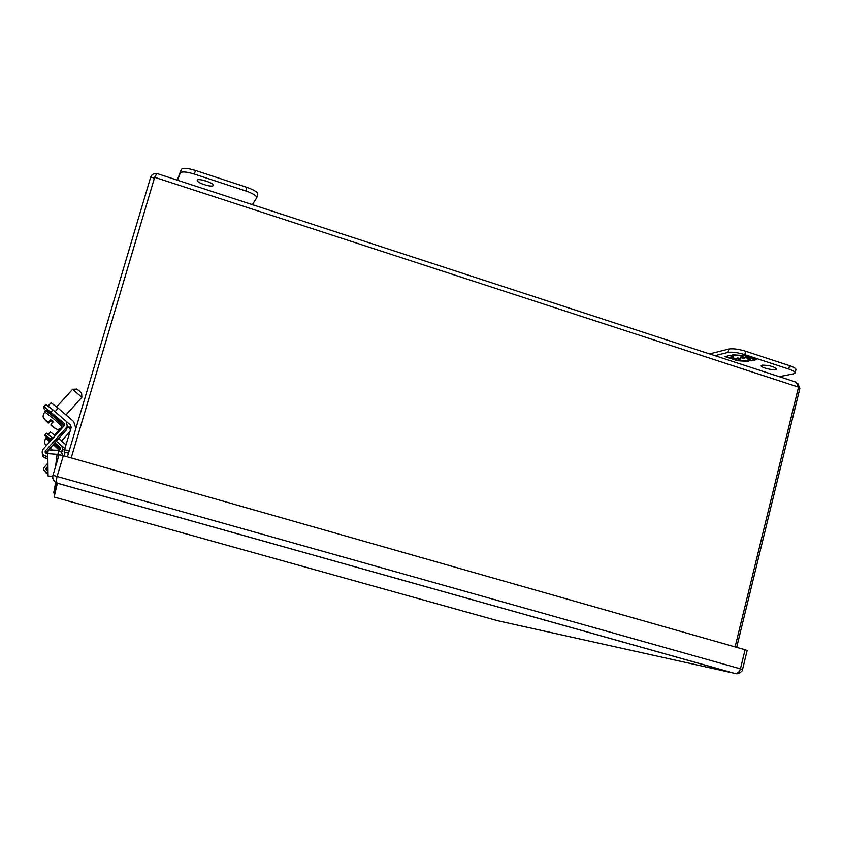 <?xml version="1.0" encoding="UTF-8"?>
<svg xmlns="http://www.w3.org/2000/svg" width="842" height="842" viewBox="0 0 842 842"><rect width="100%" height="100%" fill="white"/><g stroke="black" fill="none" stroke-linecap="round" stroke-linejoin="round"><path stroke-width="1.26" d="M709.522 353.903L728.867 349.02C732.95 348.367 738.529 349.114 745.602 351.23L789.575 365.681C793.88 367.144 795.995 368.449 795.932 369.575L795.111 372.943L793.522 373.848L779.26 376.669M714.89 355.65L728.025 352.398C732.098 351.767 737.676 352.514 744.76 354.629L788.743 369.059C793.048 370.533 795.174 371.827 795.111 372.943M762.094 365.154C769.03 365.175 773.861 366.47 776.587 369.038C776.408 371.248 760.305 367.754 761.189 365.702L762.094 365.154M751.064 360.871L756.453 359.639L751.222 357.924L747.096 357.682L749.054 357.218L743.76 355.482L732.582 354.819L735.697 355.84L738.329 355.208L743.044 356.745L740.392 357.376L743.286 358.324L745.938 357.703L750.643 359.239L747.97 359.85L751.064 360.871L748.875 359.65M730.193 355.398L725.046 356.65L730.214 358.334L734.235 358.587L732.34 359.029L737.55 360.734L748.612 361.428L745.517 360.418L742.886 361.018L738.234 359.502L740.855 358.892L737.971 357.945L735.361 358.566L730.698 357.04L733.298 356.419L730.193 355.398M755.653 359.387L751.19 360.408M747.496 357.703L750.643 359.239M747.117 357.576L745.938 357.703M746.054 357.229L743.286 358.324M743.402 357.85L741.297 357.166M740.055 355.261L743.044 356.745M737.024 355.082L735.697 355.84M735.824 355.366L734.477 354.935M748.264 356.955L747.096 357.682M730.214 358.334L725.93 356.44M732.519 356.166L730.698 357.04M740.076 358.639L738.234 359.502M746.822 360.85L744.339 360.692M741.276 360.502L737.55 360.734M737.655 360.271L733.235 358.818M733.929 358.092L730.33 357.871M71.212 457.901L154.665 177.304L798.532 387.099L796.111 382.163L157.549 173.705C157.033 173.441 156.075 174.641 154.665 177.304L71.202 457.89L154.402 178.167L150.739 176.978L67.423 456.817M798.332 387.909L799.858 388.404L736.666 647.351M798.532 387.099L735.098 646.909M150.739 176.978C151.844 174.22 153.97 173.136 157.107 173.705M797.658 383.163L799.858 388.404M67.434 426.02L70.581 429.578M69.16 450.986L64.581 449.681L71.212 427.431L70.486 425L55.046 411.685L58.203 408.191L51.067 402.781L48.183 405.96L51.067 402.781M64.581 449.681L64.066 451.943L68.497 453.207M58.203 408.191L73.633 421.505L75.896 428.357M252.347 204.648L256.747 197.775C256.631 195.765 252.968 193.492 245.769 190.945L194.397 174.094C186.471 171.715 181.756 171.336 180.262 172.978L177.515 180.22M213.142 185.472C212.384 187.924 196.133 182.682 197.228 180.325C197.565 177.683 214.321 183.009 213.173 185.387L213.142 185.472M257.673 194.418L257.778 194.197C257.673 192.176 254.021 189.892 246.811 187.334L195.47 170.463C187.545 168.084 182.83 167.716 181.325 169.368L177.262 180.135M202.385 180.02L209.069 182.146M62.897 448.965L64.445 450.291M64.908 448.597L56.256 441.176L61.855 445.976L62.645 449.723L60.971 451.775M55.288 435.661L50.436 431.914L48.215 434.377L50.436 431.914M64.013 455.848L65.097 452.238M58.635 438.535L66.013 444.881M45.647 438.545L46.373 437.735C48.573 438.093 44.689 435.135 50.773 440.671C46.331 436.598 46.468 436.451 51.162 440.24M56.119 444.723L59.793 448.06L54.099 443.576C64.876 452.522 58.34 446.344 59.887 449.333L59.877 449.344M52.057 445.85L50.383 448.365L52.32 450.07M52.067 450.06L50.478 448.46M52.162 450.07L50.373 448.575M48.015 472.478L46.321 472.151C43.889 471.257 43.184 469.636 44.216 467.289L47.92 463.111M59.129 450.628L60.666 448.87L60.424 447.555L54.835 442.755M43.826 469.941L46.373 473.33L46.321 472.151M62.603 449.933L61.582 452.438M47.973 467.605L46.099 469.699L46.015 468.468L47.952 466.279M48.036 473.646L46.373 473.33M51.488 439.882L45.079 434.767L45.131 436.082L46.573 437.577M46.015 468.468L46.752 470.078L47.994 470.32M50.425 438.977L51.857 437.398L52.909 438.293M51.857 437.398L46.499 433.198L45.1 434.756L46.499 433.198M48.194 437.924L51.183 440.208M47.857 456.501L45.605 456.059C42.363 454.859 41.426 452.701 42.805 449.586L64.676 425.178L64.35 423.431L43.952 406.549L44.047 408.844L45.731 410.717C48.152 410.328 44.216 408.559 55.404 418.295C66.423 427.736 63.666 423.547 63.571 426.168L63.539 426.21M42.374 453.375C42.163 455.838 43.268 457.427 45.689 458.132L45.605 456.059M67.097 427.347L66.065 430.283L48.404 449.902M48.152 450.186L45.573 453.049M47.878 458.553L45.689 458.132M45.268 452.754L45.194 451.165L46.163 453.301L47.826 453.627L48.057 475.962L52.73 476.498M45.194 451.165L66.634 427.294L66.065 430.283M51.057 411.991L52.962 409.886L66.234 421.337L67.297 426.326L66.634 427.294M56.54 460.227L56.803 458.227M52.962 409.886L45.847 404.465L43.994 406.507L45.847 404.465M48.11 410.928L58.593 420M81.842 397.34L72.612 389.299M55.414 418.285L47.647 411.012L55.509 416.843L63.329 424.484L55.414 418.285M81.863 397.256L81.59 393.235L79.253 390.877L76.78 389.067L72.78 389.288M53.046 422.021L51.194 420.095L48.362 422.558L50.509 419.653L53.099 421.21L50.983 424.81L54.341 427.978L50.973 425.347L54.004 427.704M52.709 422.41L50.499 421.105L48.373 423.105L45.015 419.726L48.362 422.558M48.373 422.937L51.173 420.526L50.509 419.916M53.172 421.874L53.099 421.21M50.509 419.842L52.962 422.126M63.329 455.659L57.161 476.362C56.235 479.835 56.256 482.098 57.214 483.171L57.382 483.255C53.741 481.771 52.267 479.119 52.962 475.32L59.129 454.659L63.329 455.659L745.075 649.75L747.159 650.434L742.528 669.495L740.434 668.843L745.075 649.75M57.214 483.171L57.214 483.171C57.888 484.413 50.794 479.382 52.962 475.309L740.434 668.843C739.455 671.958 737.655 673.505 735.034 673.495L57.214 483.171M734.656 673.432L57.382 483.255L54.13 497.054L497.885 620.786L736.192 673.663C737.434 674.484 743.507 670.948 742.528 669.495M54.698 494.643L53.962 492.833L56.93 482.876M57.519 450.302L58.53 450.428L58.161 454.385L47.826 453.627L48.183 449.891L57.519 450.302M62.771 455.501L61.477 452.301L58.53 450.428M58.161 454.385L58.877 455.49M789.575 365.681L788.743 369.059M745.602 351.23L744.76 354.629M728.867 349.02L728.025 352.398M69.791 428.052L70.486 425M181.325 169.368L180.262 172.978M194.397 174.094L195.47 170.463M245.769 190.945L246.811 187.334M46.373 437.735L50.573 440.892M53.941 443.755L59.887 449.333L58.793 450.512M46.71 445.176C44.289 444.271 43.921 442.071 45.636 438.566L49.825 441.724M53.193 444.576L59.151 450.154M52.404 450.081L50.383 448.26L52.372 450.07M60.14 449.333L60.424 447.555M46.194 469.583L46.131 468.31M62.15 450.459L61.824 452.165M63.918 426.073L64.35 423.431M45.436 452.933L45.352 450.954M44.731 411.812L45.689 410.759C45.3 409.349 64.108 425.557 63.571 426.168L62.592 427.252C58.203 428.957 58.508 432.135 50.994 424.61L54.014 427.494M45.436 420.116L48.362 422.379C40.595 416.948 43.363 415.506 44.7 411.854L54.656 419.6L62.592 427.252M48.373 423.105L45.447 420.347M50.309 420.411L50.488 421.116M55.056 493.138L53.741 492.77L55.656 482.466M56.772 482.582L53.741 492.77M57.161 454.059L56.624 458.195M56.372 460.195L55.519 466.752M257.778 194.197L256.747 197.775M61.529 441.029L69.96 431.641M54.498 434.998L59.971 428.915M62.308 451.449L62.645 449.723M66.697 429.336L67.297 426.326M65.992 414.917L81.863 397.319M56.677 406.907L72.612 389.288M50.499 421.105L50.509 420.568M59.129 454.659L52.962 475.309"/></g></svg>

